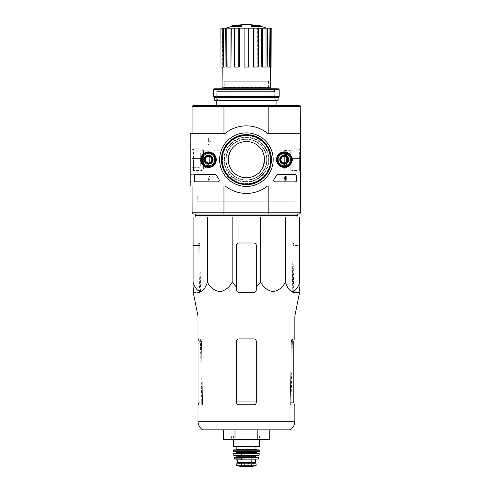 <?xml version="1.0" encoding="UTF-8"?>
<svg xmlns="http://www.w3.org/2000/svg" width="491" height="491" viewBox="0 0 491 491"><rect width="100%" height="100%" fill="white"/><g stroke="black" fill="none" stroke-linecap="round" stroke-linejoin="round"><path stroke-width="0.37" stroke-dasharray="2.46 1.84" d="M260.684 216.979L299.7 216.979L299.7 282.288C297.976 287.597 295.6 290.733 292.575 291.691C289.537 290.752 287.155 287.616 285.424 282.288C282.435 287.597 278.317 290.733 273.07 291.691C267.816 290.752 263.685 287.616 260.684 282.288L260.684 216.979L193.11 216.979L193.11 282.288C194.841 287.616 197.222 290.752 200.26 291.691C203.286 290.733 205.668 287.597 207.392 282.288L207.392 216.979M196.075 216.979L296.736 216.979L196.075 216.979M231.58 25.992L233.888 25.992A56.79 55.925 90 0 0 231.826 26.446A55.317 32.124 -90 0 1 232.918 26.404A56.539 55.679 -90 0 1 236.042 25.827A57.03 9.906 90 0 1 236.588 25.28M231.58 26.489L233.888 26.489L233.888 25.992M235.103 26.152L235.103 25.661L232.894 25.661L232.894 26.152L235.103 26.152A56.815 9.863 -90 0 1 235.514 25.82L235.514 25.587M241.529 26.152L232.894 26.152A57.662 57.662 0 0 1 235.146 25.661M233.888 26.489A56.79 55.925 90 0 0 231.826 26.944A55.317 32.124 -90 0 1 232.918 26.895A56.539 55.679 -90 0 1 236.042 26.318A57.03 9.906 90 0 1 236.588 25.777L236.588 25.391M236.588 25.777A56.44 32.774 90 0 0 235.514 25.82M236.042 26.318L236.042 25.827M232.918 26.895L232.918 26.404M231.826 26.944L231.826 26.446M257.707 26.152L259.917 26.152L259.917 25.661L257.707 25.661L257.707 26.152A56.815 9.863 90 0 0 257.302 25.82A56.44 32.774 -90 0 0 256.228 25.777A57.03 9.906 -90 0 1 256.768 26.318A56.539 55.679 90 0 1 259.892 26.895A55.317 32.124 90 0 1 260.985 26.944A56.79 55.925 -90 0 0 258.929 26.489L258.929 25.992L261.237 25.992M258.929 26.489L261.237 26.489M260.985 26.944L260.985 26.446A56.79 55.925 -90 0 0 258.929 25.992M259.892 26.895L259.892 26.404A55.317 32.124 90 0 1 260.985 26.446M256.768 26.318L256.768 25.827A56.539 55.679 90 0 1 259.892 26.404M256.228 25.777L256.228 25.391M256.228 25.28A57.03 9.906 -90 0 1 256.768 25.827M257.671 25.661A57.662 57.662 0 0 1 259.917 26.152L251.282 26.152M254.811 26.06A56.778 56.778 0 0 0 253.491 25.876L253.491 26.766A55.894 55.894 0 0 1 254.811 26.956L254.811 25.563A56.778 56.778 0 0 0 253.491 25.385L253.491 26.275A55.894 55.894 0 0 1 254.811 26.459L254.811 25.563M253.491 25.876L253.491 25.385M254.811 26.956L254.811 26.459M253.491 26.766L253.491 26.275M239.32 25.876A56.778 56.778 0 0 0 238.006 26.06L238.006 26.324A56.514 56.514 0 0 0 236.601 26.557L236.601 26.845A56.232 56.232 0 0 1 238.006 26.612L238.006 26.956A55.894 55.894 0 0 1 239.32 26.766L239.32 26.428A56.232 56.232 0 0 1 240.725 26.268L240.725 25.986A56.514 56.514 0 0 0 239.32 26.146L239.32 25.385A56.778 56.778 0 0 0 238.006 25.563L238.006 25.833A56.514 56.514 0 0 0 236.601 26.06L236.601 26.348A56.232 56.232 0 0 1 238.006 26.121L238.006 26.459A55.894 55.894 0 0 1 239.32 26.275L239.32 25.937A56.232 56.232 0 0 1 240.725 25.777L240.725 25.489A56.514 56.514 0 0 0 239.32 25.649L239.32 25.385M238.006 26.06L238.006 25.563M239.32 26.146L239.32 25.649M240.725 25.986L240.725 25.489M240.725 26.268L240.725 25.777M239.32 26.428L239.32 25.937M239.32 26.766L239.32 26.275M238.006 26.956L238.006 26.459M238.006 26.612L238.006 26.121M236.601 26.845L236.601 26.348M236.601 26.557L236.601 26.06M238.006 26.324L238.006 25.833M225.897 89.957L266.92 89.957L225.897 89.957L225.897 88.803M225.897 81.224L266.92 81.224L225.897 81.224L225.897 87.815M223.97 133.288L223.97 134.111L192.036 134.111L192.036 185.181L192.036 106.596L193.356 105.277L299.455 105.277L300.774 106.596L300.774 134.111L268.847 134.111L300.609 134.111M216.752 105.277L276.059 105.277L216.752 105.277M192.122 212.775L193.356 214.015L224.019 214.015L223.767 212.775L192.036 212.695L192.036 185.181L223.97 185.181L223.97 186.003M268.847 133.288L268.847 134.111L300.774 134.111L300.774 185.181L268.847 185.181L300.774 185.181L300.774 212.695L269.043 212.775L268.792 214.015L224.019 214.015M268.792 214.015L299.455 214.015L300.688 212.775M195.332 214.015L297.478 214.015L195.332 214.015M193.448 159.643L193.448 169.076L193.448 159.643M229.493 153.143L230.93 150.215L228.659 155.972M228.653 163.276L230.93 169.076C229.991 168.53 229.113 165.387 228.284 159.643A18.124 18.124 0 0 1 255.467 143.949A18.124 18.124 0 0 1 255.467 175.342A18.124 18.124 0 0 1 228.284 159.643A18.124 18.124 0 0 1 255.467 143.949A18.124 18.124 0 0 1 255.467 175.342A18.124 18.124 0 0 1 228.284 159.643A18.124 18.124 0 0 0 255.467 175.342A18.124 18.124 0 0 0 255.467 143.949A18.124 18.124 0 0 0 228.284 159.643A18.124 18.124 0 0 0 255.467 175.342A18.124 18.124 0 0 0 255.467 143.949A18.124 18.124 0 0 0 228.284 159.643A18.124 18.124 0 0 1 255.467 143.949A18.124 18.124 0 0 1 255.467 175.342A18.124 18.124 0 0 1 228.284 159.643M299.363 159.643L299.363 169.076L299.363 159.643M263.323 166.148L261.881 169.076C264.809 169.683 264.79 149.595 261.881 150.215C262.82 150.762 263.704 153.904 264.526 159.643M269.043 212.775L223.767 212.775M192.122 106.51L223.97 106.596L223.97 134.111L192.036 134.111L223.97 134.111L192.036 134.111L192.036 133.288M223.767 106.51L224.019 105.277M268.792 105.277L269.043 106.51L300.688 106.51M223.97 106.596L269.043 106.51M221.202 159.643A25.207 25.207 0 0 1 259.009 137.818A25.207 25.207 0 0 1 259.009 181.474A25.207 25.207 0 0 1 221.202 159.643A25.207 25.207 0 0 1 259.009 137.818A25.207 25.207 0 0 1 259.009 181.474A25.207 25.207 0 0 1 221.202 159.643M280.177 159.643A4.118 4.118 0 0 1 286.357 156.077A4.118 4.118 0 0 1 286.357 163.215A4.118 4.118 0 0 1 280.177 159.643A4.118 4.118 0 0 1 286.357 156.077A4.118 4.118 0 0 1 286.357 163.215A4.118 4.118 0 0 1 280.177 159.643M204.397 159.643A4.118 4.118 0 0 1 210.571 156.077A4.118 4.118 0 0 1 210.571 163.215A4.118 4.118 0 0 1 204.397 159.643A4.118 4.118 0 0 1 210.571 156.077A4.118 4.118 0 0 1 210.571 163.215A4.118 4.118 0 0 1 204.397 159.643M300.774 185.181L268.847 185.181L268.847 186.003M268.847 212.695L268.847 185.181L300.609 185.181M192.036 186.003L192.036 185.181L223.97 185.181L192.036 185.181L223.97 185.181L223.97 212.695M268.847 106.596L268.847 134.111L300.774 134.111M300.774 159.643L300.774 170.481L300.774 159.643M192.036 159.643L192.036 170.481L192.036 159.643M205.109 159.643A3.406 3.406 0 0 1 210.216 156.697A3.406 3.406 0 0 1 210.216 162.595A3.406 3.406 0 0 1 205.109 159.643A3.406 3.406 0 0 1 210.216 156.697A3.406 3.406 0 0 1 210.216 162.595A3.406 3.406 0 0 1 205.109 159.643A3.406 3.406 0 0 1 210.216 156.697A3.406 3.406 0 0 1 210.216 162.595A3.406 3.406 0 0 1 205.109 159.643A3.406 3.406 0 0 1 208.515 156.242A3.406 3.406 0 0 1 211.922 159.643A3.406 3.406 0 0 1 208.515 163.049A3.406 3.406 0 0 1 205.109 159.643M280.895 159.643A3.406 3.406 0 0 1 286.001 156.697A3.406 3.406 0 0 1 286.001 162.595A3.406 3.406 0 0 1 280.895 159.643A3.406 3.406 0 0 1 286.001 156.697A3.406 3.406 0 0 1 286.001 162.595A3.406 3.406 0 0 1 280.895 159.643A3.406 3.406 0 0 1 286.001 156.697A3.406 3.406 0 0 1 286.001 162.595A3.406 3.406 0 0 1 280.895 159.643A3.406 3.406 0 0 1 284.301 156.242A3.406 3.406 0 0 1 287.701 159.643A3.406 3.406 0 0 1 284.301 163.049A3.406 3.406 0 0 1 280.895 159.643M221.693 159.643A24.71 24.71 0 0 1 258.763 138.241A24.71 24.71 0 0 1 258.763 181.044A24.71 24.71 0 0 1 221.693 159.643A24.71 24.71 0 0 1 258.763 138.241A24.71 24.71 0 0 1 258.763 181.044A24.71 24.71 0 0 1 221.693 159.643A24.71 24.71 0 0 1 258.763 138.241A24.71 24.71 0 0 1 258.763 181.044A24.71 24.71 0 0 1 221.693 159.643A24.71 24.71 0 0 1 258.763 138.241A24.71 24.71 0 0 1 258.763 181.044A24.71 24.71 0 0 1 221.693 159.643A24.71 24.71 0 0 1 258.763 138.241A24.71 24.71 0 0 1 258.763 181.044A24.71 24.71 0 0 1 221.693 159.643M218.268 89.957L274.543 89.957L218.268 89.957L218.268 91.602L274.543 91.602L218.268 91.602M216.752 91.602L276.059 91.602L216.752 91.602L216.752 100.336L276.059 100.336L216.752 100.336L218.09 98.998L274.721 98.998L218.09 98.998L218.09 90.141L274.721 90.141L218.09 90.141L216.752 88.803L276.059 88.803L216.752 88.803M246.408 28.177L226.283 28.177L246.408 28.177M258.272 28.177L253.374 28.177L253.497 67.058L257.763 67.058L257.634 28.177L257.763 67.058L258.272 67.058L258.272 28.177L261.586 28.177L261.82 67.058L265.079 67.058L261.82 67.058L262.759 67.058L262.759 28.177L261.586 28.177M262.759 67.058L266.018 67.058L265.079 67.058L264.852 28.177L265.079 67.058L266.018 67.058L266.018 28.177L267.491 28.177L267.791 67.058L269.553 67.058L267.791 67.058L269.019 67.058L269.019 28.177L267.491 28.177M271.94 28.177L269.019 28.177M266.018 28.177L262.759 28.177M248.71 28.177L244.101 28.177L244.101 67.058L248.71 67.058L248.71 28.177L248.71 67.058L248.71 28.177L253.374 28.177M239.436 28.177L234.545 28.177L235.177 28.177L235.054 67.058L239.313 67.058L239.436 28.177L244.101 28.177L244.101 67.058L244.101 28.177M231.224 28.177L226.793 28.177L227.965 28.177L227.732 67.058L230.997 67.058L231.224 28.177L235.177 28.177L234.545 28.177L235.177 28.177L235.054 67.058L234.545 67.058L234.545 28.177M225.32 28.177L222.03 28.177L223.558 28.177L223.258 67.058L225.025 67.058L225.32 28.177L227.965 28.177L226.793 28.177L227.965 28.177L227.732 67.058L226.793 67.058L226.793 28.177M223.792 28.177L223.792 67.058L225.025 67.058L223.258 67.058L223.558 28.177L220.87 28.177M222.024 87.815L270.786 87.815M223.792 67.058L222.03 67.058L223.258 67.058L222.03 67.058L222.632 28.177L222.306 67.058L220.975 67.058L220.975 28.177M230.052 67.058L226.793 67.058L230.052 67.058L230.052 28.177M238.804 67.058L234.545 67.058L238.804 67.058L238.804 28.177M248.71 67.058L244.101 67.058L248.71 67.058M254.007 67.058L258.272 67.058L253.497 67.058L254.007 67.058L254.007 28.177M269.553 67.058L269.258 28.177L269.553 67.058L270.786 67.058L269.553 67.058M270.185 28.177L270.615 67.058L270.185 28.177M223.921 87.815L268.896 87.815L223.921 87.815L224.246 87.484L268.565 87.484L224.246 87.484L224.246 81.224L268.565 81.224L224.246 81.224M271.94 67.058L271.836 28.177M271.836 67.058L270.504 67.058L270.786 28.177M222.03 67.058L222.03 28.177M270.786 67.058L269.019 67.058M195.332 215.328L297.478 215.328M193.779 292.433L200.119 292.433L199.53 292.433L200.119 292.433L200.543 289.96L199.745 245.482L199.248 243.008L193.11 243.008L193.11 245.482L193.11 243.008L199.248 243.008L199.745 245.482L200.543 289.96L200.119 292.433L193.258 292.433M236.521 287.149L236.521 245.482A2.473 2.473 0 0 1 238.994 243.008C237.497 243.149 236.674 243.972 236.521 245.482L236.521 287.149L232.126 282.288C229.137 287.597 225.019 290.733 219.778 291.691C214.518 290.752 210.387 287.616 207.392 282.288M232.126 282.288L232.126 216.979M285.424 282.288L285.424 216.979M299.7 245.482L299.7 287.149L299.7 243.008L299.7 245.482L293.066 245.482L293.569 243.008L293.066 245.482L292.274 289.96L292.691 292.433L293.28 292.433L292.691 292.433L292.274 289.96L293.066 245.482L299.7 245.482M260.684 282.288L256.29 287.149L256.29 245.482C256.136 243.972 255.314 243.149 253.822 243.008A2.473 2.473 0 0 1 256.29 245.482L256.29 287.149M238.994 243.008L253.822 243.008C255.314 243.149 256.136 243.972 256.29 245.482L256.29 289.96C256.149 291.458 255.326 292.28 253.822 292.433L238.994 292.433C237.491 292.28 236.668 291.458 236.521 289.96C236.674 291.47 237.497 292.292 238.994 292.433C237.503 292.292 236.674 291.47 236.521 289.96L236.521 245.482C236.674 243.972 237.497 243.149 238.994 243.008L253.822 243.008L238.994 243.008M236.521 341.362L236.521 402.319L236.521 341.362C236.674 339.858 237.497 339.036 238.994 338.894C237.497 339.029 236.674 339.858 236.521 341.362L236.521 402.319C236.674 403.823 237.497 404.652 238.994 404.793C237.497 404.652 236.674 403.829 236.521 402.319C236.674 403.829 237.497 404.652 238.994 404.793L253.822 404.793C255.314 404.652 256.136 403.829 256.29 402.319C256.142 403.823 255.314 404.652 253.822 404.793C255.314 404.652 256.136 403.829 256.29 402.319L256.29 341.362C256.136 339.858 255.314 339.036 253.822 338.894C255.314 339.029 256.136 339.858 256.29 341.362L256.29 402.319L256.29 341.362C256.136 339.858 255.314 339.029 253.822 338.894L238.994 338.894C237.497 339.036 236.674 339.858 236.521 341.362M198.542 404.793L202.421 404.793L202.544 401.951L202.421 404.793L197.971 404.793M197.971 338.894L200.942 338.894L198.542 338.894L198.99 341.362L201.457 341.362L202.544 401.951L201.457 341.362L200.942 338.894L201.457 341.362L198.99 341.362L198.99 402.319L202.556 402.319L198.99 402.319M290.273 401.951L291.353 341.362L290.261 402.319L290.273 401.951L291.372 401.951L290.273 401.951M291.869 338.894L291.353 341.362L291.869 338.894L294.275 338.894L291.869 338.894M290.39 404.793L290.261 402.319L290.39 404.793L294.275 404.793L290.39 404.793M290.193 429.834L202.623 429.834M294.846 404.793L294.275 404.793L293.821 402.319L290.261 402.319L293.821 402.319L293.821 341.362L294.275 338.894L294.846 338.894M299.553 292.433L292.691 292.433L299.037 292.433L299.129 289.96L292.274 289.96L299.129 289.96M197.971 315.989L294.846 315.989M293.569 243.008L299.7 243.008L293.569 243.008M253.822 292.433C255.314 292.292 256.136 291.47 256.29 289.96C256.136 291.47 255.314 292.292 253.822 292.433M234.993 429.834L257.818 429.834L223.577 429.834L234.993 429.834L234.993 439.721L223.577 439.721M269.234 439.721L234.993 439.721M257.818 439.721L257.818 429.834L269.234 429.834L257.818 429.834M231.58 435.793L261.237 435.793L231.58 435.793L231.58 438.07L261.237 438.07L231.58 438.07L229.929 439.721L262.881 439.721L229.929 439.721M197.72 201.819L295.091 201.819L197.72 201.819L197.72 196.222L295.091 196.222L197.72 196.222M197.805 196.222L295.005 196.222L197.805 196.222L197.805 201.819L295.005 201.819L197.805 201.819M300.609 186.003L300.609 133.288L267.521 133.288A33.775 33.775 0 0 0 225.289 133.288L190.226 133.288L190.226 186.003L225.289 186.003A33.775 33.775 0 0 0 267.521 186.003L300.609 186.003L300.609 133.288L267.521 133.288A33.775 33.775 0 0 0 225.289 133.288L190.226 133.288L190.226 186.003L225.289 186.003A33.775 33.775 0 0 0 267.521 186.003L300.609 186.003L267.521 186.003A33.775 33.775 0 0 1 225.289 186.003L190.226 186.003L190.226 133.288L225.289 133.288A33.775 33.775 0 0 1 267.521 133.288L300.609 133.288L300.609 186.003M190.226 141.525L190.226 145.643L190.226 141.525M190.226 177.767L190.226 181.885L190.226 177.767M279.563 159.643A4.738 4.738 0 0 0 286.664 163.749A4.738 4.738 0 0 0 286.664 155.543A4.738 4.738 0 0 0 279.563 159.643A4.738 4.738 0 0 1 286.664 155.543A4.738 4.738 0 0 1 286.664 163.749A4.738 4.738 0 0 1 279.563 159.643M203.777 159.643A4.738 4.738 0 0 0 210.885 163.749A4.738 4.738 0 0 0 210.885 155.543A4.738 4.738 0 0 0 203.777 159.643A4.738 4.738 0 0 1 210.885 155.543A4.738 4.738 0 0 1 210.885 163.749A4.738 4.738 0 0 1 203.777 159.643M296.49 180.24L296.49 176.122A1.645 1.645 0 0 0 294.846 174.471L277.765 174.471A1.645 1.645 0 0 0 276.304 175.355A33.775 33.775 0 0 1 273.886 179.283A1.645 1.645 0 0 0 275.224 181.885L294.846 181.885A1.645 1.645 0 0 0 296.49 180.24L296.49 176.122A1.645 1.645 0 0 0 294.846 174.471L277.765 174.471A1.645 1.645 0 0 0 276.304 175.355A33.775 33.775 0 0 1 273.886 179.283A1.645 1.645 0 0 0 275.224 181.885L294.846 181.885A1.645 1.645 0 0 0 296.49 180.24M195.995 181.885L217.384 181.885A1.645 1.645 0 0 0 218.728 179.283A33.94 33.94 0 0 1 216.322 175.355A1.645 1.645 0 0 0 214.862 174.471L195.995 174.471A1.645 1.645 0 0 0 194.344 176.122L194.344 180.24A1.645 1.645 0 0 0 195.995 181.885L217.384 181.885A1.645 1.645 0 0 0 218.728 179.283A33.94 33.94 0 0 1 216.322 175.355A1.645 1.645 0 0 0 214.862 174.471L195.995 174.471A1.645 1.645 0 0 0 194.344 176.122L194.344 180.24A1.645 1.645 0 0 0 195.995 181.885A1.645 1.645 0 0 1 194.344 180.24L194.344 176.122A1.645 1.645 0 0 1 195.995 174.471L215.052 174.471A1.645 1.645 0 0 1 216.506 175.355A33.775 33.775 0 0 0 218.925 179.283A1.645 1.645 0 0 1 217.587 181.885L195.995 181.885M219.637 159.643A26.772 26.772 0 0 0 259.794 182.83A26.772 26.772 0 0 0 259.794 136.461A26.772 26.772 0 0 0 219.637 159.643M276.537 159.643A7.764 7.764 0 0 0 288.18 166.369A7.764 7.764 0 0 0 288.18 152.922A7.764 7.764 0 0 0 276.537 159.643M200.751 159.643A7.764 7.764 0 0 0 212.394 166.369A7.764 7.764 0 0 0 212.394 152.922A7.764 7.764 0 0 0 200.751 159.643M201.181 159.643A7.334 7.334 0 0 0 212.18 165.995A7.334 7.334 0 0 0 212.18 153.296A7.334 7.334 0 0 0 201.181 159.643M204.066 159.643A4.45 4.45 0 0 0 210.737 163.497A4.45 4.45 0 0 0 210.737 155.794A4.45 4.45 0 0 0 204.066 159.643A4.45 4.45 0 0 1 210.737 155.794A4.45 4.45 0 0 1 210.737 163.497A4.45 4.45 0 0 1 204.066 159.643M276.967 159.643A7.334 7.334 0 0 0 287.965 165.995A7.334 7.334 0 0 0 287.965 153.296A7.334 7.334 0 0 0 276.967 159.643M279.852 159.643A4.45 4.45 0 0 0 286.523 163.497A4.45 4.45 0 0 0 286.523 155.794A4.45 4.45 0 0 0 279.852 159.643A4.45 4.45 0 0 1 286.523 155.794A4.45 4.45 0 0 1 286.523 163.497A4.45 4.45 0 0 1 279.852 159.643M221.453 159.643A24.955 24.955 0 0 0 258.88 181.253A24.955 24.955 0 0 0 258.88 138.039A24.955 24.955 0 0 0 221.453 159.643A24.955 24.955 0 0 0 258.88 181.253A24.955 24.955 0 0 0 258.88 138.039A24.955 24.955 0 0 0 221.453 159.643A24.955 24.955 0 0 1 258.88 138.039A24.955 24.955 0 0 1 258.88 181.253A24.955 24.955 0 0 1 221.453 159.643M208.35 177.767L208.35 181.173L208.35 177.767M190.938 177.767L190.938 181.173L190.938 177.767M208.35 141.525L208.35 138.118L208.35 141.525M190.938 141.525L190.938 138.118L190.938 141.525M286.038 180.24L284.357 177.343A0.497 0.497 0 0 1 284.676 176.631A0.497 0.497 0 0 1 285.289 177.11L285.78 177.11A0.988 0.988 0 0 0 284.535 176.152A0.988 0.988 0 0 0 283.939 177.601L285.437 179.743L283.804 179.743L283.804 180.24L286.038 180.24L284.357 177.343A0.497 0.497 0 0 1 284.676 176.631A0.497 0.497 0 0 1 285.289 177.11L285.78 177.11A0.988 0.988 0 0 0 284.535 176.152A0.988 0.988 0 0 0 283.939 177.601L285.437 179.743L283.804 179.743L283.804 180.24L286.038 180.24M281.005 161.545L284.301 163.448L287.591 161.545L287.591 157.74L284.301 155.843L281.005 157.74L281.005 161.545A3.805 3.805 0 0 0 287.591 161.545A3.805 3.805 0 0 0 284.301 155.843A3.805 3.805 0 0 0 281.005 161.545L281.005 157.74L284.301 155.843L287.591 157.74L287.591 161.545L285.946 162.496A3.296 3.296 0 0 0 285.946 156.789A3.296 3.296 0 0 0 281.005 159.643A3.296 3.296 0 0 0 282.65 162.496L281.005 161.545M284.301 153.468A6.18 6.18 0 0 0 278.949 162.736A6.18 6.18 0 0 0 289.647 162.736A6.18 6.18 0 0 0 284.301 153.468M284.301 152.646A7.003 7.003 0 0 0 278.237 163.147A7.003 7.003 0 0 0 290.365 163.147A7.003 7.003 0 0 0 284.301 152.646A7.003 7.003 0 0 0 278.237 163.147A7.003 7.003 0 0 0 290.365 163.147A7.003 7.003 0 0 0 284.301 152.646M284.301 152.848A6.794 6.794 0 0 0 278.415 163.043A6.794 6.794 0 0 0 290.187 163.043A6.794 6.794 0 0 0 284.301 152.848M284.301 155.444A4.204 4.204 0 0 0 280.662 161.748A4.204 4.204 0 0 0 287.935 161.748A4.204 4.204 0 0 0 284.301 155.444M284.301 155.524A4.118 4.118 0 0 0 280.729 161.705A4.118 4.118 0 0 0 287.867 161.705A4.118 4.118 0 0 0 284.301 155.524A4.118 4.118 0 0 0 280.729 161.705A4.118 4.118 0 0 0 287.867 161.705A4.118 4.118 0 0 0 284.301 155.524M284.301 156.334A3.308 3.308 0 0 0 281.429 161.3A3.308 3.308 0 0 0 287.167 161.3A3.308 3.308 0 0 0 284.301 156.334M282.65 162.496A3.296 3.296 0 0 0 285.946 162.496L284.301 163.448L282.65 162.496M205.22 161.545L208.515 163.448L211.811 161.545L211.811 157.74L208.515 155.843L205.22 157.74L205.22 161.545A3.805 3.805 0 0 0 211.811 161.545A3.805 3.805 0 0 0 208.515 155.843A3.805 3.805 0 0 0 205.22 161.545L205.22 157.74L208.515 155.843L211.811 157.74L211.811 161.545L210.16 162.496A3.296 3.296 0 0 0 210.16 156.789A3.296 3.296 0 0 0 205.22 159.643A3.296 3.296 0 0 0 206.864 162.496L205.22 161.545M208.515 153.468A6.18 6.18 0 0 0 203.164 162.736A6.18 6.18 0 0 0 213.861 162.736A6.18 6.18 0 0 0 208.515 153.468M208.515 152.646A7.003 7.003 0 0 0 202.452 163.147A7.003 7.003 0 0 0 214.579 163.147A7.003 7.003 0 0 0 208.515 152.646A7.003 7.003 0 0 0 202.452 163.147A7.003 7.003 0 0 0 214.579 163.147A7.003 7.003 0 0 0 208.515 152.646M208.515 152.848A6.794 6.794 0 0 0 202.63 163.043A6.794 6.794 0 0 0 214.401 163.043A6.794 6.794 0 0 0 208.515 152.848M208.515 155.444A4.204 4.204 0 0 0 204.876 161.748A4.204 4.204 0 0 0 212.149 161.748A4.204 4.204 0 0 0 208.515 155.444M208.515 155.524A4.118 4.118 0 0 0 204.95 161.705A4.118 4.118 0 0 0 212.081 161.705A4.118 4.118 0 0 0 208.515 155.524A4.118 4.118 0 0 0 204.95 161.705A4.118 4.118 0 0 0 212.081 161.705A4.118 4.118 0 0 0 208.515 155.524M208.515 156.334A3.308 3.308 0 0 0 205.649 161.3A3.308 3.308 0 0 0 211.382 161.3A3.308 3.308 0 0 0 208.515 156.334M206.864 162.496A3.296 3.296 0 0 0 210.16 162.496L208.515 163.448L206.864 162.496M295.005 174.471A1.645 1.645 0 0 1 296.656 176.122L296.656 180.24A1.645 1.645 0 0 1 295.005 181.885L275.426 181.885A1.645 1.645 0 0 1 274.082 179.283A33.94 33.94 0 0 0 276.488 175.355A1.645 1.645 0 0 1 277.949 174.471L295.005 174.471M285.615 176.122L286.112 176.122L286.112 180.24L285.615 180.24L285.615 176.926L285.124 176.944L285.615 176.122M284.301 166.645A7.003 7.003 0 0 1 278.237 156.144A7.003 7.003 0 0 1 290.365 156.144A7.003 7.003 0 0 1 284.301 166.645M284.301 166.443A6.794 6.794 0 0 1 278.415 156.248A6.794 6.794 0 0 1 290.187 156.248A6.794 6.794 0 0 1 284.301 166.443M284.301 163.847A4.204 4.204 0 0 1 280.662 157.543A4.204 4.204 0 0 1 287.935 157.543A4.204 4.204 0 0 1 284.301 163.847M284.301 163.767A4.118 4.118 0 0 1 280.729 157.586A4.118 4.118 0 0 1 287.867 157.586A4.118 4.118 0 0 1 284.301 163.767A4.118 4.118 0 0 1 280.729 157.586A4.118 4.118 0 0 1 287.867 157.586A4.118 4.118 0 0 1 284.301 163.767M284.301 162.957A3.308 3.308 0 0 1 281.429 157.992A3.308 3.308 0 0 1 287.167 157.992A3.308 3.308 0 0 1 284.301 162.957M208.515 166.645A7.003 7.003 0 0 1 202.452 156.144A7.003 7.003 0 0 1 214.579 156.144A7.003 7.003 0 0 1 208.515 166.645M208.515 166.443A6.794 6.794 0 0 1 202.63 156.248A6.794 6.794 0 0 1 214.401 156.248A6.794 6.794 0 0 1 208.515 166.443M208.515 163.847A4.204 4.204 0 0 1 204.876 157.543A4.204 4.204 0 0 1 212.149 157.543A4.204 4.204 0 0 1 208.515 163.847M208.515 163.767A4.118 4.118 0 0 1 204.95 157.586A4.118 4.118 0 0 1 212.081 157.586A4.118 4.118 0 0 1 208.515 163.767A4.118 4.118 0 0 1 204.95 157.586A4.118 4.118 0 0 1 212.081 157.586A4.118 4.118 0 0 1 208.515 163.767M208.515 162.957A3.308 3.308 0 0 1 205.649 157.992A3.308 3.308 0 0 1 211.382 157.992A3.308 3.308 0 0 1 208.515 162.957M214.444 88.803L278.366 88.803M213.622 89.626L279.189 89.626M213.622 96.463L279.189 96.463M214.69 97.537L278.121 97.537M214.69 100.336L278.121 100.336M209.338 161.294L209.338 157.998L209.338 161.294L200.279 161.294L200.279 157.998L200.279 161.294M200.279 158.409L192.036 158.409L200.279 158.409L192.036 158.409L192.036 151.983L198.959 151.983A1.32 1.32 0 0 1 200.279 153.302L200.279 160.882L192.036 160.882L200.279 160.882L192.036 160.882L192.036 151.983L198.959 151.983A1.32 1.32 0 0 1 200.279 153.302L200.279 158.409L192.036 158.409L192.036 167.308L192.036 160.882L200.279 160.882L200.279 165.989A1.32 1.32 0 0 1 198.959 167.308L192.036 167.308L198.959 167.308A1.32 1.32 0 0 0 200.279 165.989L200.279 158.409M192.036 169.076L192.036 150.215L192.036 169.076L193.448 170.481L193.448 148.81L193.448 170.481L202.163 170.481L202.163 148.81L202.163 170.481L203.569 169.076L203.569 150.215L203.569 169.076M209.338 163.104L209.338 156.187L209.338 163.104L206.042 163.104L206.042 156.187L206.042 163.104M206.042 167.468L206.042 151.817L206.042 167.468L203.569 167.468L203.569 151.817L203.569 167.468M300.774 150.215L300.774 169.076L300.774 150.215L299.363 148.81L299.363 170.481L299.363 148.81L291.807 148.81L291.807 170.481L291.807 148.81L290.193 150.418L290.193 168.873L290.193 150.418L284.627 150.418L284.627 168.873L284.627 150.418M300.774 158.409L300.774 160.882L300.774 158.409L292.538 158.409L292.538 160.882L300.774 160.882L292.538 160.882L292.538 158.409L300.774 158.409M284.627 151.737L284.627 167.554L284.627 151.737L286.523 151.737L286.523 167.554L286.523 151.737M286.523 154.456L286.523 164.835L286.523 154.456L284.627 154.456L284.627 164.835L284.627 154.456M236.73 465.499L244.8 465.959L255.879 465.744M236.73 463.774L256.087 463.774M244.07 462.454L253.589 462.454L244.07 462.454L244.07 463.774L253.589 463.774L244.07 463.774M237.343 462.454L255.467 462.454M233.391 435.793L259.42 435.793L233.391 435.793L233.391 439.721M233.722 446.724L259.095 446.724M236.852 446.724L255.964 446.724L236.852 446.724M236.189 449.854L256.621 449.854L236.189 449.854M233.722 449.854L259.088 449.854M235.864 451.83L259.217 451.83M236.355 453.475L256.455 453.475L236.355 453.475M233.728 453.475L259.082 453.475M233.919 455.452L258.892 455.452M236.687 455.452L256.124 455.452L236.687 455.452M236.687 457.103L256.124 457.103M234.232 457.103L258.579 457.103M234.698 459.079L258.113 459.079M236.521 459.079L256.29 459.079L236.521 459.079M241.462 451.665L251.349 451.665L241.462 451.665L241.462 463.854L251.349 463.854L241.462 463.854L241.216 466.229L251.601 466.229L240.928 466.444L251.889 466.444M222.024 159.643A24.384 24.384 0 0 1 258.597 138.53A24.384 24.384 0 0 1 258.597 180.762A24.384 24.384 0 0 1 222.024 159.643A24.384 24.384 0 0 1 258.597 138.53A24.384 24.384 0 0 1 258.597 180.762A24.384 24.384 0 0 1 222.024 159.643M222.245 159.643A24.163 24.163 0 0 1 258.487 138.72A24.163 24.163 0 0 1 258.487 180.571A24.163 24.163 0 0 1 222.245 159.643A24.163 24.163 0 0 1 258.487 138.72A24.163 24.163 0 0 1 258.487 180.571A24.163 24.163 0 0 1 222.245 159.643M222.478 159.643A23.93 23.93 0 0 1 258.37 138.922A23.93 23.93 0 0 1 258.37 180.369A23.93 23.93 0 0 1 222.478 159.643A23.93 23.93 0 0 1 258.37 138.922A23.93 23.93 0 0 1 258.37 180.369A23.93 23.93 0 0 1 222.478 159.643M223.933 159.643A22.476 22.476 0 0 1 257.646 140.18A22.476 22.476 0 0 1 257.646 179.111A22.476 22.476 0 0 1 223.933 159.643A22.476 22.476 0 0 1 257.646 140.18A22.476 22.476 0 0 1 257.646 179.111A22.476 22.476 0 0 1 223.933 159.643M224.399 159.643A22.009 22.009 0 0 1 257.413 140.586A22.009 22.009 0 0 1 257.413 178.706A22.009 22.009 0 0 1 224.399 159.643A22.009 22.009 0 0 1 257.413 140.586A22.009 22.009 0 0 1 257.413 178.706A22.009 22.009 0 0 1 224.399 159.643M225.854 159.643A20.554 20.554 0 0 1 256.683 141.844A20.554 20.554 0 0 1 256.683 177.447A20.554 20.554 0 0 1 225.854 159.643A20.554 20.554 0 0 1 256.683 141.844A20.554 20.554 0 0 1 256.683 177.447A20.554 20.554 0 0 1 225.854 159.643M226.087 159.643A20.321 20.321 0 0 1 256.566 142.046A20.321 20.321 0 0 1 256.566 177.245A20.321 20.321 0 0 1 226.087 159.643A20.321 20.321 0 0 1 256.566 142.046A20.321 20.321 0 0 1 256.566 177.245A20.321 20.321 0 0 1 226.087 159.643M236.521 401.951L256.29 401.951M202.544 401.951L201.439 401.951L202.544 401.951M197.971 421.266L294.846 421.266M293.821 341.362L291.353 341.362L293.821 341.362M200.543 289.96L193.681 289.96L200.543 289.96M199.745 245.482L193.11 245.482L199.745 245.482M198.959 158.409L198.959 160.882L198.959 158.409M244.8 465.959L244.8 463.774M248.01 465.959L248.01 463.774M233.391 446.393L259.42 446.393M236.852 449.191L255.964 449.191M233.391 450.186L259.42 450.186M233.434 451.671L259.383 451.671M236.687 452.653L256.124 452.653M236.687 453.15L256.124 453.15M233.569 453.659L259.248 453.659M233.753 455.31L259.058 455.31M237.018 455.783L255.799 455.783M237.018 456.771L255.799 456.771M234.072 457.299L258.745 457.299M234.379 458.821L258.432 458.821M237.343 459.901L255.467 459.901M248.741 463.774L248.741 462.454M248.477 463.774L248.477 462.454M244.34 463.774L244.34 462.454M236.932 465.744L237.945 465.744M266.92 81.224L266.92 87.815M266.92 88.803L266.92 89.957M192.036 170.481L193.448 169.076L230.93 169.076M192.036 148.81L193.448 150.215L230.93 150.215M261.881 169.076L299.363 169.076L300.774 170.481M261.881 150.215L299.363 150.215L300.774 148.81M274.543 89.957L274.543 91.602M276.059 91.602L276.059 100.336L274.721 98.998L274.721 90.141L276.059 88.803M268.565 81.224L268.565 87.484L268.896 87.815M200.34 338.894L201.801 404.793M291.01 404.793L292.47 338.894M293.28 292.433L294.146 243.008M199.53 292.433L198.665 243.008M261.237 435.793L261.237 438.07L262.881 439.721M295.091 196.222L295.091 201.819M295.005 196.222L295.005 201.819M210.314 177.767L208.35 174.36L190.938 174.36L190.226 173.648L190.938 174.36L208.35 174.36L210.314 177.767L208.35 181.173L190.938 181.173L190.226 181.885L190.938 181.173L208.35 181.173L210.314 177.767M210.314 141.525L208.35 138.118L190.938 138.118L190.226 137.406L190.938 138.118L208.35 138.118L210.314 141.525L208.35 144.931L190.938 144.931L190.226 145.643L190.938 144.931L208.35 144.931L210.314 141.525M200.279 157.998L209.338 157.998M206.042 156.187L209.338 156.187M203.569 151.817L206.042 151.817M203.569 150.215L202.163 148.81L193.448 148.81L192.036 150.215M300.774 169.076L299.363 170.481L291.807 170.481L290.193 168.873L284.627 168.873M286.523 167.554L284.627 167.554M286.523 164.835L284.627 164.835M259.42 435.793L259.42 439.721M251.349 451.665L251.349 463.854L251.846 466.45"/><path stroke-width="0.74" d="M207.392 216.979L193.11 216.979L193.11 282.288C194.835 287.597 197.21 290.733 200.242 291.691C203.274 290.752 205.661 287.616 207.392 282.288C210.381 287.597 214.493 290.733 219.741 291.691C225.001 290.752 229.125 287.616 232.126 282.288L232.126 216.979L207.392 216.979L207.392 282.288M232.126 282.288L236.521 287.149L236.521 289.96C236.662 291.458 237.491 292.28 238.994 292.433L253.822 292.433C255.32 292.28 256.149 291.458 256.29 289.96L256.29 287.149L260.684 282.288C263.673 287.597 267.791 290.733 273.039 291.691C278.293 290.752 282.423 287.616 285.424 282.288C287.149 287.597 289.524 290.733 292.55 291.691C295.588 290.752 297.969 287.616 299.7 282.288L299.7 216.979L232.126 216.979M241.099 25.992A57.662 18.775 90 0 1 241.529 25.661L241.529 26.152A57.662 18.775 90 0 0 241.099 26.489L241.099 25.992L231.58 25.992L231.58 26.489A57.662 57.662 0 0 0 226.283 28.177M241.099 26.489L231.58 26.489M241.529 25.661L232.894 25.661A57.662 57.662 0 0 0 231.58 25.992M235.514 25.587L235.514 25.323A56.815 9.863 -90 0 0 235.103 25.661M236.588 25.391L236.588 25.28A56.44 32.774 90 0 0 235.514 25.323M251.711 26.489L251.711 25.992A57.662 18.775 -90 0 0 251.282 25.661L251.282 26.152A57.662 18.775 -90 0 1 251.711 26.489L261.237 26.489L261.237 25.992L251.711 25.992M256.228 25.391L256.228 25.28A56.44 32.774 -90 0 1 257.302 25.323L257.302 25.587M257.707 25.661A56.815 9.863 90 0 0 257.302 25.323M261.237 25.992A57.662 57.662 0 0 0 259.917 25.661L251.282 25.661M225.897 87.815L225.897 88.803M300.609 134.111L300.774 106.596L299.455 105.277L193.356 105.277L192.036 106.596L192.036 133.288M300.688 212.775L299.455 214.015L193.356 214.015L192.122 212.775L300.688 212.775L300.609 185.181M228.659 155.972L228.284 159.643L229.493 153.143M228.284 159.643A18.124 18.124 0 0 1 255.467 143.949A18.124 18.124 0 0 1 255.467 175.342A18.124 18.124 0 0 1 228.284 159.643L228.653 163.276M264.526 159.643L263.323 166.148M268.792 214.015L269.043 212.775M223.767 212.775L224.019 214.015M224.019 105.277L223.767 106.51L192.122 106.51M300.688 106.51L223.767 106.51M269.043 106.51L268.792 105.277M223.97 186.003L223.97 212.695M268.847 186.003L268.847 212.695M300.774 134.111L300.774 185.181M268.847 106.596L268.847 133.288M223.97 106.596L223.97 133.288M192.036 186.003L192.122 212.775M216.752 100.336L216.752 105.277M253.374 28.177L254.007 28.177L254.007 67.058L253.497 67.058L253.374 28.177L239.436 28.177L239.313 67.058L238.804 67.058L238.804 28.177L239.436 28.177M254.007 28.177L271.94 28.177L271.94 67.058L271.836 28.177M220.975 28.177L220.975 67.058L220.87 28.177L225.32 28.177L225.025 67.058L223.792 67.058L223.792 28.177M226.793 28.177L230.052 28.177L230.052 67.058L226.793 67.058L226.793 28.177L225.32 28.177M230.052 28.177L231.224 28.177L230.997 67.058L230.052 67.058M238.804 67.058L234.545 67.058L234.545 28.177L231.224 28.177M234.545 28.177L238.804 28.177M270.615 67.058L270.786 87.815L222.024 87.815L222.196 67.058M269.019 28.177L269.019 67.058L267.791 67.058L267.491 28.177M262.759 28.177L262.759 67.058L261.82 67.058L261.586 28.177M269.019 67.058L271.836 67.058M270.786 67.058L270.786 28.177M262.759 67.058L266.018 67.058L266.018 28.177M254.007 67.058L258.272 67.058L258.272 28.177M248.71 28.177L248.71 67.058L244.101 67.058L244.101 28.177M220.975 67.058L222.03 67.058L222.03 28.177M222.03 67.058L223.792 67.058M196.075 216.979L195.332 215.328L297.478 215.328L296.736 216.979M195.332 214.015L195.332 215.328M193.11 287.149L193.11 282.288L193.11 287.149L193.779 292.433L193.11 287.149M285.424 282.288L285.424 216.979M260.684 282.288L260.684 216.979M256.29 287.149L256.29 245.482A2.473 2.473 0 0 0 253.822 243.008L238.994 243.008A2.473 2.473 0 0 0 236.521 245.482L236.521 287.149M197.971 421.266C198.076 424.911 199.622 427.765 202.623 429.834L290.193 429.834C293.188 427.765 294.741 424.911 294.846 421.266L197.971 421.266L197.971 404.793L198.542 404.793L198.99 402.319L198.542 404.793M256.29 341.362C256.136 339.858 255.314 339.036 253.822 338.894L238.994 338.894C237.497 339.029 236.674 339.858 236.521 341.362L236.521 402.319C236.674 403.829 237.497 404.652 238.994 404.793L253.822 404.793C255.314 404.652 256.136 403.829 256.29 402.319L256.29 341.362M198.99 402.319L198.99 341.362L198.542 338.894L197.971 338.894L197.971 315.989L193.258 292.433L193.779 292.433M197.971 315.989L294.846 315.989L294.846 338.894L294.275 338.894L293.821 341.362L293.821 402.319L294.275 404.793L294.846 404.793L294.846 421.266M299.129 289.96L299.7 287.149L299.037 292.433L299.553 292.433L294.846 315.989M223.577 429.834L223.577 439.721L257.818 439.721L257.818 429.834M234.993 439.721L234.993 429.834M257.818 439.721L269.234 439.721L269.234 429.834M300.609 133.288L300.609 186.003L267.521 186.003A33.775 33.775 0 0 1 225.289 186.003L190.226 186.003L190.226 133.288L225.289 133.288A33.775 33.775 0 0 1 267.521 133.288L300.609 133.288M200.751 159.643A7.764 7.764 0 0 1 212.394 152.922A7.764 7.764 0 0 1 212.394 166.369A7.764 7.764 0 0 1 200.751 159.643M276.537 159.643A7.764 7.764 0 0 1 288.18 152.922A7.764 7.764 0 0 1 288.18 166.369A7.764 7.764 0 0 1 276.537 159.643M219.637 159.643A26.772 26.772 0 0 1 259.794 136.461A26.772 26.772 0 0 1 259.794 182.83A26.772 26.772 0 0 1 219.637 159.643M295.005 174.471A1.645 1.645 0 0 1 296.656 176.122L296.656 180.24A1.645 1.645 0 0 1 295.005 181.885L275.426 181.885A1.645 1.645 0 0 1 274.082 179.283A33.94 33.94 0 0 0 276.488 175.355A1.645 1.645 0 0 1 277.949 174.471L295.005 174.471M215.052 174.471A1.645 1.645 0 0 1 216.506 175.355A33.775 33.775 0 0 0 218.925 179.283A1.645 1.645 0 0 1 217.587 181.885L195.995 181.885A1.645 1.645 0 0 1 194.344 180.24L194.344 176.122A1.645 1.645 0 0 1 195.995 174.471L215.052 174.471M201.181 159.643A7.334 7.334 0 0 1 212.18 153.296A7.334 7.334 0 0 1 212.18 165.995A7.334 7.334 0 0 1 201.181 159.643M276.967 159.643A7.334 7.334 0 0 1 287.965 153.296A7.334 7.334 0 0 1 287.965 165.995A7.334 7.334 0 0 1 276.967 159.643M221.453 159.643A24.955 24.955 0 0 1 258.88 138.039A24.955 24.955 0 0 1 258.88 181.253A24.955 24.955 0 0 1 221.453 159.643M285.615 176.122L286.112 176.122L286.112 180.24L285.615 180.24L285.615 176.926L285.124 176.944L285.615 176.122M281.005 157.74L284.301 155.843L287.591 157.74L287.591 161.545L284.301 163.448L281.005 161.545L281.005 157.74A3.805 3.805 0 0 1 287.591 157.74A3.805 3.805 0 0 1 284.301 163.448A3.805 3.805 0 0 1 281.005 157.74L281.005 161.545L284.301 163.448L287.591 161.545L287.591 157.74L285.946 156.789A3.296 3.296 0 0 1 285.946 162.496A3.296 3.296 0 0 1 281.005 159.643A3.296 3.296 0 0 1 282.65 156.789L281.005 157.74M284.301 165.823A6.18 6.18 0 0 1 278.949 156.555A6.18 6.18 0 0 1 289.647 156.555A6.18 6.18 0 0 1 284.301 165.823M284.301 166.645A7.003 7.003 0 0 1 278.237 156.144A7.003 7.003 0 0 1 290.365 156.144A7.003 7.003 0 0 1 284.301 166.645M282.65 156.789A3.296 3.296 0 0 1 285.946 156.789L284.301 155.843L282.65 156.789M205.22 157.74L208.515 155.843L211.811 157.74L211.811 161.545L208.515 163.448L205.22 161.545L205.22 157.74A3.805 3.805 0 0 1 211.811 157.74A3.805 3.805 0 0 1 208.515 163.448A3.805 3.805 0 0 1 205.22 157.74L205.22 161.545L208.515 163.448L211.811 161.545L211.811 157.74L210.16 156.789A3.296 3.296 0 0 1 210.16 162.496A3.296 3.296 0 0 1 205.22 159.643A3.296 3.296 0 0 1 206.864 156.789L205.22 157.74M208.515 165.823A6.18 6.18 0 0 1 203.164 156.555A6.18 6.18 0 0 1 213.861 156.555A6.18 6.18 0 0 1 208.515 165.823M208.515 166.645A7.003 7.003 0 0 1 202.452 156.144A7.003 7.003 0 0 1 214.579 156.144A7.003 7.003 0 0 1 208.515 166.645M206.864 156.789A3.296 3.296 0 0 1 210.16 156.789L208.515 155.843L206.864 156.789M279.189 89.626L278.366 88.803L214.444 88.803L213.622 89.626L213.622 96.463L279.189 96.463L279.189 89.626L213.622 89.626M279.189 96.463L278.121 97.537L214.69 97.537L213.622 96.463M278.121 97.537L278.121 100.336L214.69 100.336L214.69 97.537M236.932 465.744L240.928 466.444L251.889 466.444L255.879 465.744L254.866 465.744L256.087 465.499L256.087 463.774L236.73 463.774L236.73 465.499L237.945 465.744L236.73 465.499M255.879 465.744L237.945 465.744M237.343 459.901L255.467 459.901L255.467 462.454L237.343 462.454L237.343 459.901L236.521 459.079M233.391 439.721L233.391 446.393L233.722 446.724L259.095 446.724L259.42 446.393L233.391 446.393M236.852 446.724L236.852 449.191L236.189 449.854M233.391 450.186L259.42 450.186L259.088 449.854L233.722 449.854L233.434 451.671L235.864 451.83L236.687 452.653L236.355 453.475M259.42 450.186L259.217 451.83L233.593 451.83M233.569 453.659L259.248 453.659L233.728 453.475L233.919 455.452L259.058 455.31L233.753 455.31M256.124 455.452L255.799 455.783L237.018 455.783L236.687 455.452M237.018 455.783L236.687 457.103L256.124 457.103L255.799 456.771L237.018 456.771M234.072 457.299L258.745 457.299L234.072 457.299L234.698 459.079L258.113 459.079L234.379 458.821M256.29 401.951L236.521 401.951M248.01 465.959L248.01 463.774M244.8 465.959L244.8 463.774M255.964 446.724L255.964 449.191L236.852 449.191M259.383 451.671L233.434 451.671M256.953 451.83L256.124 452.653L236.687 452.653M256.124 452.653L256.124 453.15L236.687 453.15M266.92 87.815L266.92 88.803M276.059 100.336L276.059 105.277M257.671 25.661A57.662 57.662 0 0 0 235.146 25.661M266.527 28.177A57.662 57.662 0 0 0 261.237 26.489M297.478 214.015L297.478 215.328M259.42 439.721L259.42 446.393M255.964 449.191L256.621 449.854M256.124 453.15L256.455 453.475M259.248 453.659L259.058 455.31M255.799 455.783L255.799 456.771M258.745 457.299L258.432 458.821M255.467 459.901L256.29 459.079M253.589 463.774L253.589 462.454M239.221 463.774L239.221 462.454M240.971 466.45L251.846 466.45L240.971 466.45"/></g></svg>
